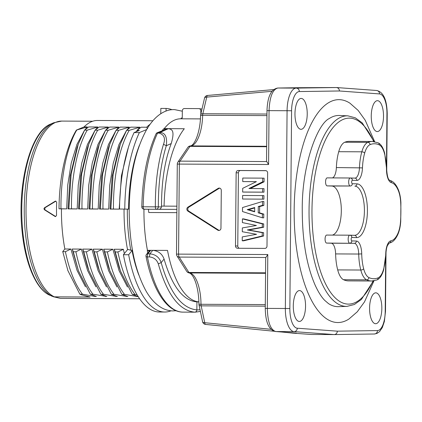<?xml version="1.0" encoding="UTF-8"?>
<svg xmlns="http://www.w3.org/2000/svg" width="422" height="422" viewBox="0 0 422 422"><rect width="100%" height="100%" fill="white"/><g stroke="black" fill="none" stroke-linecap="round" stroke-linejoin="round"><path stroke-width="0.63" d="M374.657 141.681L365.215 120.249L358.172 110.437L349.975 103.216A111.44 44.247 90.3 0 0 294.16 209.766A111.44 44.247 90.3 0 0 348.931 319.032L357.281 311.795L364.487 301.909L373.987 280.804M301.234 98.431A15.44 6.13 90.3 0 0 301.171 98.426A15.44 6.13 90.3 0 0 294.967 113.766A15.44 6.13 90.3 0 0 300.96 129.311A15.44 6.13 90.3 0 0 301.023 129.311A15.44 6.13 90.3 0 0 307.227 113.977A15.44 6.13 90.3 0 0 301.234 98.431M299.557 290.579A15.44 6.13 90.3 0 0 299.493 290.573A15.44 6.13 90.3 0 0 293.29 305.913A15.44 6.13 90.3 0 0 299.288 321.458A15.44 6.13 90.3 0 0 299.346 321.458A15.44 6.13 90.3 0 0 305.549 306.124A15.44 6.13 90.3 0 0 299.557 290.579M377.516 100.684A15.44 6.13 90.3 0 0 377.453 100.684A15.44 6.13 90.3 0 0 371.249 116.018A15.44 6.13 90.3 0 0 377.247 131.564A15.44 6.13 90.3 0 0 377.305 131.564A15.44 6.13 90.3 0 0 383.514 116.229A15.44 6.13 90.3 0 0 377.516 100.684M375.838 292.831A15.44 6.13 90.3 0 0 375.78 292.831A15.44 6.13 90.3 0 0 369.572 308.166A15.44 6.13 90.3 0 0 375.569 323.711A15.44 6.13 90.3 0 0 375.627 323.711A15.44 6.13 90.3 0 0 381.836 308.377A15.44 6.13 90.3 0 0 375.838 292.831M385.676 258.311L385.212 311.367A19.444 7.723 -89.7 0 1 377.458 330.584L337.352 331.164C337.146 333.248 336.086 334.382 334.171 334.577L294.071 331.629L275.745 331.539A3.434 3.17 94.4 0 1 275.54 331.534A3.434 3.17 94.4 0 1 275.534 331.534C268.967 330.083 265.543 322.382 265.259 308.419L267.326 308.408C267.706 322.128 270.513 329.84 275.745 331.539L281.479 331.987M334.282 334.577L374.303 334.002A3.434 3.149 -90.8 0 0 374.361 334.002L334.229 334.577L311.077 334.467L293.042 333.137M296.381 333.116L275.534 331.534M298.412 87.707L336.329 87.533C338.238 87.744 339.277 88.894 339.446 90.978L379.526 93.927A19.444 7.723 -89.7 0 1 386.942 113.592L386.494 164.939M204.538 98.104A3.434 3.434 0 0 1 207.577 95.456L273.63 89.591L207.613 95.456A3.434 1.192 84.9 0 0 207.577 95.456A3.434 1.192 84.9 0 0 206.722 97.107A3.434 1.63 -166.9 0 0 204.538 98.094L200.661 114.721A3.434 1.63 13.1 0 1 202.845 113.734A3.434 1.361 90.3 0 0 202.644 115.296L200.83 115.486M379.526 93.927A3.434 3.149 -85.8 0 0 376.63 90.487L336.529 87.539L296.197 88.108A3.434 3.149 89.2 0 1 299.34 91.558L339.446 90.978M298.47 87.707L277.813 88.024C271.13 89.074 267.522 96.612 266.984 110.643L269.051 110.633C269.669 96.939 272.612 89.401 277.871 88.024L296.197 88.108A22.878 9.084 -89.7 0 0 287.076 110.717L269.051 110.633L268.582 164.506L266.54 161.288M267.632 172.915L266.994 246.116A2.289 2.099 -88.3 0 1 264.879 248.389L237.581 248.263A2.289 2.099 -88.3 0 1 235.502 245.963L236.141 172.762A2.289 2.099 -88.3 0 1 238.261 170.488L265.554 170.62A2.289 2.099 -88.3 0 1 267.632 172.915M187.89 211.111L217.794 230.169A2.289 2.099 -88.3 0 0 220.959 228.207L221.292 190.38A2.289 2.099 -88.3 0 0 218.158 188.381L187.927 207.149A2.289 2.099 -88.3 0 0 187.89 211.111L188.798 211.137A2.289 2.099 91.7 0 1 188.834 207.176L219.065 188.412A2.289 2.099 91.7 0 1 219.709 188.149M268.582 164.506L177.282 164.084L176.496 254.113L267.796 254.535L267.326 308.408L285.351 308.493L287.076 110.717L291.586 110.775L289.861 308.551A19.444 7.723 -89.7 0 0 297.273 328.216A3.434 3.149 94.2 0 1 294.071 331.629A22.878 9.084 -89.7 0 1 285.351 308.493L289.861 308.551M266.567 161.552L180.052 161.13L190 146.36A3.434 2.754 -146 0 0 187.816 147.426L177.868 162.196A3.434 2.754 34 0 1 180.052 161.13A3.434 1.361 90.3 0 0 179.35 164.074L178.564 254.102A3.434 1.361 90.3 0 0 179.213 257.082A3.434 2.722 147.8 0 1 177.024 255.969A3.434 3.434 0 0 1 176.496 254.113M266.672 146.281L190.623 145.912C196.805 145.622 202.323 131.58 202.644 115.296L266.941 115.607M265.259 308.419L265.702 257.736L267.796 254.535M265.29 304.594L200.993 304.283C200.956 287.989 195.692 273.609 189.515 272.944L189.077 272.902A3.434 3.434 0 0 1 186.709 271.346A3.434 2.722 -32.2 0 0 188.898 272.459L179.213 257.082L265.728 257.504M198.926 304.188L200.993 304.283A3.434 1.361 90.3 0 0 201.167 305.855A3.434 1.577 168 0 1 198.999 304.869A3.434 3.434 0 0 1 198.926 304.188C198.899 288.384 194.046 274.031 189.077 272.907M239.39 248.268A2.289 2.099 91.7 0 1 237.771 246.031L238.409 172.83A2.289 2.099 91.7 0 1 240.529 170.551L266.018 170.678M262.326 223.882L262.294 227.2L247.376 229.948L262.247 232.654L262.22 235.967L242.228 240.793L243.594 240.835L263.581 236.009L263.608 232.691L248.737 229.99L263.655 227.242L263.687 223.924L243.784 218.907L242.423 218.865L262.326 223.882L263.687 223.924M263.771 214.091L263.739 217.847L262.378 217.805L242.486 211.549L242.518 207.545L262.521 201.484L263.882 201.521L263.85 205.393L259.641 206.58L259.583 212.867L263.771 214.091L262.41 214.054L262.378 217.805M263.903 199.163L242.592 199.026L242.624 195.486L262.574 195.581L263.935 195.623L263.903 199.163L242.592 199.026M242.745 181.581L242.777 178.042L262.721 178.137L262.69 181.787L248.943 188.528L263.993 188.634L263.961 192.174L244.016 192.079L242.655 192.036L242.687 188.333L256.397 181.65L242.745 181.581L256.328 181.682M250.373 188.534L264.056 181.824L264.088 178.179L262.721 178.137M262.22 235.967L263.581 236.009M242.228 240.793L242.265 236.911L256.56 234.3L242.307 231.731L242.344 227.927L256.418 225.485L242.386 222.594L242.423 218.865M262.294 227.2L263.655 227.242M247.376 229.948L248.737 229.99M262.247 232.654L263.608 232.691M262.521 201.484L262.484 205.356L263.85 205.393M262.484 205.356L258.28 206.537L259.641 206.58M258.28 206.537L258.222 212.83L259.583 212.867M258.222 212.83L262.41 214.054M247.239 209.65L254.656 211.797L254.693 207.524L247.239 209.65L248.605 209.687L254.693 207.951M254.661 211.443L248.605 209.687M262.574 195.581L262.542 199.121M262.632 188.592L262.6 192.137L242.655 192.036M262.6 192.137L263.961 192.174M262.69 181.787L264.056 181.824M219.25 230.438A2.289 2.099 91.7 0 1 218.702 230.196L188.798 211.137M176.913 206.184L164.079 206.121A91.505 36.334 90.3 0 1 184.298 128.736L168.447 128.647L159.716 132.592C165.176 132.466 167.376 136.844 166.31 145.732L171.216 143.57C175.267 129.818 171.48 129.354 168.447 128.647L164.221 128.631L163.377 129.037A92.286 36.64 90.3 0 0 162.212 130.678M176.887 209.381L148.37 209.243L148.802 212.514L176.86 212.646M198.873 301.867A91.505 36.334 90.3 0 1 167.513 250.415L152.748 250.341L149.863 253.833C155.528 254.392 159.294 257.325 161.167 262.621L164.074 259.076C162.19 253.859 158.414 250.948 152.748 250.341L147.436 250.315A91.505 36.334 90.3 0 1 143.949 209.233L148.375 209.254M198.873 301.904L197.285 301.899A91.505 36.334 90.3 0 1 196.932 301.888L198.873 301.899M200.413 118.898L180.716 118.804A91.505 36.334 90.3 0 0 164.227 128.631M147.436 250.315A7.432 2.996 -10.7 0 1 147.289 250.657A92.286 36.64 90.3 0 0 147.726 252.905M181.075 118.804A7.432 6.826 -88.3 0 0 181.207 118.033L182.262 118.039L182.325 110.807A2.289 2.099 91.7 0 1 184.446 108.533L198.815 108.602L201.985 109.061M147.289 250.657L150.438 250.673L149.061 251.28L146.476 254.429A2.289 1.888 39.4 0 1 147.853 253.822L149.863 253.833L149.435 256.935C153.856 257.404 156.81 259.72 158.303 263.877C167.07 294.551 179.223 310.65 194.758 312.174C196.024 312.043 196.726 311.283 196.863 309.896C181.655 308.403 169.755 292.641 161.167 262.621L158.303 263.877M164.074 259.076C172.107 286.422 183.064 300.691 196.932 301.888L196.863 309.896A99.513 39.51 -89.7 0 0 200.023 309.669M150.438 250.673L147.853 253.822A2.289 0.907 90.3 0 0 147.431 256.924A2.289 0.965 168.7 0 1 146.001 256.328A2.289 2.289 0 0 1 146.466 254.445A2.289 1.888 39.4 0 1 146.476 254.429M201.542 110.939L200.846 110.896C200.735 109.504 200.039 108.739 198.762 108.602M200.814 114.061L200.846 110.896M160.777 113.729L160.824 108.417L166.073 108.443A101.802 40.417 -89.7 0 1 171.981 109.715M166.052 111.07L166.073 108.443M147.605 128.552L146.656 127.233L141.148 127.207L137.081 130.393L139.36 130.403L134.106 132.571L139.355 132.598L146.624 129.596M139.429 145.258A92.286 36.64 90.3 0 0 128.552 209.154L119.526 209.017L128.552 209.154M127.328 209.154A91.505 36.334 90.3 0 0 130.815 250.235L132.476 250.246M130.815 250.235L127.776 249.391L123.403 254.719L128.652 254.746L132.07 250.584L132.54 250.584M132.07 250.584A92.286 36.64 90.3 0 0 138.806 274.959M124.332 253.59L123.372 249.286L114.204 249.244L119.009 266.873L120.423 270.977L132.339 294.419L138.353 296.634M127.539 249.682A89.422 35.506 -89.7 0 1 124.057 209.159M146.656 127.233A89.422 35.506 -89.7 0 1 150.074 124.284M152.864 120.75L97.382 120.481A89.422 35.506 90.3 0 0 84.047 126.932L76.377 130.097L87.328 126.948L84.047 126.932M85.476 286.786L77.073 270.449L70.88 249.033L64.856 249.006A89.422 35.506 90.3 0 1 61.448 208.858L66.697 208.879L67.742 185.063L71.249 163.045L76.936 144.424L84.358 130.556M84.875 129.865L87.328 126.948M138.226 296.634L124.464 294.382L121.842 294.366L127.855 296.582L113.966 294.334L111.339 294.319L117.358 296.534L103.469 294.282L100.842 294.266L106.861 296.481L92.972 294.229L90.345 294.218L96.358 296.434L95.034 296.423L93.848 295.622M95.973 286.839L87.57 270.502L81.383 249.085L72.209 249.038L78.434 270.771L90.345 294.218M105.532 296.476L104.35 295.674M106.471 286.886L98.068 270.549L91.88 249.133L82.707 249.091L87.512 266.72M116.029 296.529L114.847 295.727M116.968 286.939L108.565 270.602L102.377 249.186L93.204 249.144L98.015 266.773M126.526 296.576L125.345 295.775M127.47 286.986L119.062 270.655L112.874 249.238L103.706 249.191L108.512 266.825M137.023 296.629L135.842 295.827M137.361 130.118L139.819 127.201L130.651 127.154L126.584 130.34L120.27 144.361L113.143 174.186L110.838 209.032L110.021 209.09L119.189 209.133L121.425 175.705L128.42 147.289M136.211 131.706L136.844 130.809M118.978 147.98L112.146 176.412L110.021 209.09M126.864 130.066L129.322 127.149L120.154 127.106L116.087 130.292L109.773 144.308L102.646 174.133L100.341 208.985L99.518 209.038L108.691 209.085L109.736 185.269L113.244 163.251L118.93 144.63L126.347 130.757M108.48 147.927L101.644 176.359L99.518 209.038M116.366 130.018L118.825 127.096L109.651 127.054L105.59 130.24L99.275 144.255L92.149 174.08L89.844 208.932L89.021 208.99L98.194 209.032L99.239 185.216L102.746 163.198L108.433 144.577L115.85 130.709M99.281 144.234L97.825 148.317L91.147 176.306L89.021 208.99M105.869 129.965L108.327 127.048L99.154 127.006L95.092 130.192L88.778 144.208L81.646 174.033L79.347 208.879L78.524 208.937L87.697 208.985L88.736 185.163L92.249 163.145L97.936 144.524L105.352 130.656M87.486 147.827L80.649 176.259L78.524 208.937M95.372 129.913L97.83 126.996L88.657 126.953L84.595 130.14L78.276 144.155L71.149 173.98L68.849 208.832L68.026 208.89L77.194 208.932L78.239 185.116L81.747 163.098L87.438 144.477L94.855 130.609M76.989 147.779L70.152 176.206L68.026 208.89M123.372 249.286L117.886 251.971L115.259 251.96L114.204 249.244M115.259 251.96L120.428 270.971M117.886 251.971C121.789 270.412 127.481 284.57 134.961 294.435L132.339 294.419M137.097 294.788L134.961 294.435M95.034 296.423L82.469 294.181L79.848 294.166L81.404 294.846L90.076 297.019L54.343 296.845L49.464 295.105C35.939 288.901 25.357 263.586 22.181 232.047C16.896 184.899 30.278 131.701 50.719 124.057A86.932 34.514 90.3 0 0 21.765 208.69A86.932 34.514 90.3 0 0 49.506 295.126M92.703 121.235L61.644 121.088A88.646 35.195 90.3 0 0 26.027 208.695A88.646 35.195 90.3 0 0 52.112 295.59A88.646 35.195 90.3 0 0 54.343 296.845L60.446 298.37L139.635 298.755M60.446 298.37L53.209 296.703M123.403 254.719A101.802 40.417 90.3 0 0 159.447 312.006L164.696 312.032A101.802 40.417 -89.7 0 1 128.652 254.746M171.01 310.819A101.802 40.417 -89.7 0 1 164.696 312.032M43.925 208.779L44.442 209.771L54.997 216.423L55.504 216.581L56.548 215.442A88.646 35.195 90.3 0 1 56.511 208.837A88.646 35.195 90.3 0 1 56.664 202.243L55.688 201.099L55.129 201.247L44.458 207.793L43.925 208.779M52.112 295.59A5.718 5.085 -57 0 1 50.202 295.184A88.235 35.037 90.3 0 0 52.418 296.429M67.947 270.734L62.73 251.602L64.856 249.006M61.448 208.858L59.001 208.784A95.599 37.959 -89.7 0 1 76.377 130.097M76.72 130.103C66.824 146.988 60.594 177.699 60.974 208.795L66.697 208.879M60.974 208.795L58.996 208.784M70.88 249.033L65.394 251.718L62.73 251.602M62.772 251.707L67.937 270.713L79.848 294.166M65.394 251.718C69.298 270.159 74.989 284.317 82.469 294.181M55.91 201.13L44.911 207.803L44.896 209.787L55.73 216.56M78.439 270.771L73.27 251.755L72.209 249.038M81.383 249.085L75.891 251.77C79.795 270.212 85.487 284.365 92.972 294.229M73.27 251.755L75.891 251.77M87.507 266.715L88.931 270.824L83.767 251.807L82.707 249.091M88.936 270.818L100.842 294.266M91.88 249.133L86.389 251.818C90.292 270.259 95.989 284.417 103.469 294.282M83.767 251.807L86.389 251.818M98.004 266.767L99.428 270.871L94.264 251.855L93.204 249.144M99.434 270.871L111.339 294.319M102.377 249.186L96.886 251.871C100.789 270.312 106.486 284.465 113.966 294.334M94.264 251.855L96.886 251.871M108.507 266.82L109.926 270.924L104.761 251.908L103.706 249.191M109.931 270.924L121.842 294.366M112.874 249.238L107.388 251.918C111.292 270.365 116.984 284.518 124.464 294.382M104.761 251.908L107.388 251.918M137.081 130.393L136.39 131.632M134.106 132.571A101.802 40.417 90.3 0 0 119.526 209.017M124.775 209.038A101.802 40.417 -89.7 0 1 139.355 132.598M126.584 130.34L129.211 130.356L139.819 127.201M129.211 130.356C119.315 147.241 113.08 177.952 113.465 209.048L119.189 209.133M113.465 209.048L110.838 209.032M116.087 130.292L118.714 130.303L129.322 127.149M118.714 130.303C108.818 147.194 102.583 177.899 102.968 208.995L108.691 209.085M102.968 208.995L100.341 208.985M105.59 130.24L108.217 130.256L118.825 127.096M108.217 130.256C98.321 147.141 92.086 177.852 92.465 208.943L98.194 209.032M92.465 208.943L89.844 208.932M95.092 130.192L97.714 130.203L108.327 127.048M97.714 130.203C87.818 147.088 81.588 177.799 81.968 208.895L87.697 208.985M81.968 208.895L79.347 208.879M84.595 130.14L87.217 130.15L97.83 126.996M87.217 130.15C77.321 147.041 71.091 177.752 71.471 208.843L77.194 208.932M71.471 208.843L68.849 208.832M163.377 129.037L166.526 129.053L157.242 132.73A2.289 2.073 67.6 0 1 157.976 132.582L159.716 132.592A2.289 0.907 -89.7 0 0 159.268 133.115C164.216 134.766 165.624 138.49 163.509 144.287C157.97 162.396 155.249 183.248 155.349 206.849L143.174 206.791A2.289 0.907 90.3 0 0 144.066 209.154A2.289 2.099 91.7 0 1 144.018 209.154A2.289 2.289 0 0 1 141.797 206.833L143.174 206.791A101.802 40.417 90.3 0 1 146.418 171.105A101.802 40.417 90.3 0 1 157.533 133.104A2.289 1.588 -155 0 0 156.045 133.874C147.252 153.397 142.499 177.715 141.797 206.827M146.819 209.238L143.77 209.228M146.925 209.238L158.962 209.296C160.265 209.185 161.083 208.405 161.42 206.949L158.355 206.864C158.261 208.278 157.554 209.064 156.235 209.217A2.289 0.907 -89.7 0 1 155.349 206.849L158.355 206.864C158.25 183.807 160.898 163.43 166.31 145.732L163.509 144.287M171.216 143.57C164.77 160.634 161.536 181.481 161.52 206.11L161.42 206.949M161.52 206.11L164.079 206.121M339.251 115.475A95.599 37.959 90.3 0 0 329.334 118.487C317.37 123.915 301.73 165.598 302.257 209.913C302.3 240.45 306.609 265.57 315.197 285.277C318.278 291.971 321.427 296.982 324.655 300.316L328.443 303.566A95.599 37.959 90.3 0 0 337.584 306.667A95.599 37.959 90.3 0 0 338.528 306.662L346.984 306.383A95.277 37.832 -89.7 0 1 346.04 306.383A95.277 37.832 -89.7 0 1 345.75 306.372A95.277 37.832 -89.7 0 1 309.052 209.628A95.277 37.832 -89.7 0 1 347.702 115.839A95.277 37.832 -89.7 0 1 347.902 115.85A95.277 37.832 -89.7 0 1 347.992 115.85A95.277 37.832 -89.7 0 0 347.902 115.85L339.452 115.486A95.599 37.959 90.3 0 0 339.251 115.475M331.766 186.023L350.218 185.996A4.004 1.588 -89.7 0 1 348.662 181.966A4.004 1.588 -89.7 0 1 350.271 177.994L327.177 177.878A4.004 1.588 90.3 0 0 327.177 177.878L327.192 177.878A4.004 1.588 90.3 0 0 325.568 181.856A4.004 1.588 90.3 0 0 327.119 185.886L331.771 186.023A24.592 9.764 -89.7 0 1 341.314 210.9A24.592 9.764 -89.7 0 1 332.378 235.096M349.754 235.181L326.691 235.07A4.004 1.588 90.3 0 0 326.675 235.07A4.004 1.588 90.3 0 0 325.067 239.042A4.004 1.588 90.3 0 0 326.623 243.072L331.186 243.209A11.436 4.542 -89.7 0 1 335.617 253.917A32.599 12.945 90.3 0 0 337.7 269.911A22.878 9.084 90.3 0 0 343.561 279.723A69.772 27.704 90.3 0 0 348.292 280.888A69.772 27.704 90.3 0 0 348.561 280.894L371.655 281.005A69.772 27.704 -89.7 0 1 371.386 280.999A69.772 27.704 -89.7 0 1 366.655 279.833A22.878 9.084 -89.7 0 1 360.794 270.027A32.599 12.945 -89.7 0 1 358.716 254.028L335.617 253.917M354.496 235.318A24.592 9.764 90.3 0 0 354.527 235.318L354.48 235.318A2.289 2.099 -88.3 0 1 356.516 237.612A26.881 10.671 90.3 0 0 363.057 232.258A26.881 10.671 90.3 0 0 366.929 202.396A26.881 10.671 90.3 0 0 356.98 183.86L352.333 183.723A1.714 0.68 -89.7 0 1 351.668 181.987A1.714 0.68 -89.7 0 1 352.365 180.289L356.922 180.426A2.289 2.099 -88.3 0 0 354.891 178.126A11.436 4.542 90.3 0 0 359.465 167.682A32.599 12.945 -89.7 0 1 361.823 151.815A22.878 9.084 -89.7 0 1 367.847 142.356A69.772 27.704 -89.7 0 1 372.331 141.46L349.237 141.349A69.772 27.704 90.3 0 0 344.753 142.246A22.878 9.084 90.3 0 0 338.724 151.704A32.599 12.945 90.3 0 0 336.371 167.571A11.436 4.542 -89.7 0 1 332.43 177.905M337.352 331.164L297.273 328.216M291.586 110.775A19.444 7.723 -89.7 0 1 299.34 91.558M205.614 324.428L274.089 331.249L205.604 324.423A3.434 1.197 95.7 0 0 205.614 324.428M281.49 331.987L293.01 333.137M270.993 329.308L204.754 322.709A3.434 1.197 95.7 0 0 205.604 324.423A3.434 3.434 0 0 1 202.586 321.728A3.434 1.577 -12 0 0 204.754 322.709L201.167 305.855L265.28 306.161M385.212 311.367L385.497 311.383L384.363 321.495L382.343 327.509L379.563 331.608L377.02 333.401L374.361 334.002A3.434 3.149 -90.8 0 0 377.458 330.584M376.63 90.487C383.371 91.954 386.9 99.661 387.222 113.608L386.942 113.592M266.952 114.045L202.845 113.734L206.722 97.107L271.937 91.316M277.813 88.024A3.434 3.17 89.1 0 1 277.871 88.024L298.523 87.707M266.667 146.729L190 146.36A3.434 1.361 90.3 0 1 190.623 145.912A3.434 3.17 -95.5 0 0 190.333 145.928L190.333 145.928A3.434 3.434 0 0 0 187.816 147.426M265.565 273.308L189.515 272.944A3.434 1.361 90.3 0 1 188.898 272.459L265.57 272.828M238.409 172.83L236.141 172.762M238.261 170.488L240.529 170.551M235.502 245.963L237.771 246.031M217.794 230.169L218.702 230.196M187.927 207.149L188.834 207.176M219.065 188.412L218.158 188.381M200.397 311.431L195.138 312.18L183.064 312.122A101.802 40.417 90.3 0 1 147.431 256.924L149.435 256.935M195.138 312.18A101.802 40.417 -89.7 0 1 194.758 312.174M50.202 295.184A88.235 35.031 -89.7 0 1 24.239 208.69A88.235 35.031 -89.7 0 1 53.626 122.791L61.644 121.088M44.896 209.787L44.442 209.771M54.997 216.423L55.456 216.439M44.458 207.793L44.911 207.803M55.588 201.262L55.129 201.247M166.526 129.053L157.976 132.582A2.289 0.907 90.3 0 0 157.533 133.104L159.268 133.115M347.702 115.839A95.277 37.832 -89.7 0 1 347.902 115.85L355.303 117.812L362.255 122.929L374.098 141.592M373.676 141.539A92.993 36.925 -89.7 0 0 349.98 118.144A92.993 36.925 90.3 0 0 349.711 118.134A92.993 36.925 -89.7 0 0 311.985 209.687A92.993 36.925 -89.7 0 0 347.812 304.098A92.993 36.925 90.3 0 0 348.087 304.109A92.993 36.925 -89.7 0 0 373.001 280.941M354.527 235.318A24.592 9.764 90.3 0 0 360.42 230.412A24.592 9.764 90.3 0 0 364.413 211.011A24.592 9.764 90.3 0 0 354.86 186.134A2.289 2.099 -88.3 0 0 356.98 183.86M352.333 183.723A2.289 2.099 91.7 0 1 350.218 185.996L327.119 185.886M327.192 177.878L350.255 177.994A4.004 1.588 -89.7 0 1 350.286 177.994A2.289 2.099 91.7 0 1 352.365 180.289M350.381 177.994L354.844 178.126A2.289 2.099 -88.3 0 1 354.891 178.126L350.271 177.994M356.922 180.426A13.726 5.449 90.3 0 0 362.466 167.893L336.371 167.571M338.724 151.704L361.823 151.815A2.289 1.203 15.8 0 1 364.661 153.139A20.588 8.176 -89.7 0 1 370.083 144.625A67.483 26.797 -89.7 0 1 379.257 144.894A20.588 8.176 -89.7 0 1 384.532 153.719A30.31 12.038 -89.7 0 1 386.478 169.47A13.726 5.449 90.3 0 0 391.394 182.663A29.165 11.579 -89.7 0 1 398.194 190.275A20.588 8.176 -89.7 0 1 400.715 202.85A67.483 26.797 -89.7 0 1 400.557 221.191A20.588 8.176 -89.7 0 1 397.819 233.614A29.165 11.579 -89.7 0 1 390.888 240.825A13.726 5.449 90.3 0 0 385.745 253.722A30.31 12.038 -89.7 0 1 383.524 269.347A20.588 8.176 -89.7 0 1 378.101 277.861A67.483 26.797 -89.7 0 1 368.928 277.592A20.588 8.176 -89.7 0 1 363.653 268.767A30.31 12.038 -89.7 0 1 361.723 253.891A13.726 5.449 90.3 0 0 356.4 241.041L351.837 240.909A1.714 0.68 -89.7 0 1 351.173 239.174A1.714 0.68 -89.7 0 1 351.869 237.475A2.289 2.099 91.7 0 0 349.838 235.181L349.775 235.181A4.004 1.588 -89.7 0 1 349.791 235.181A2.289 2.099 91.7 0 1 349.833 235.181L354.48 235.318A2.289 2.099 -88.3 0 0 354.433 235.318L349.88 235.181M344.753 142.246L367.847 142.356A2.289 2.073 67.9 0 1 370.083 144.625M371.655 281.005L376.862 279.971C379.726 278.826 381.984 275.487 383.63 269.959L385.935 253.775C386.23 248.11 387.275 245.979 387.359 245.746L389.158 243.072C392.507 242.529 395.393 239.685 397.804 234.553C399.412 230.95 400.388 226.54 400.736 221.328L400.9 202.734C400.642 197.507 399.739 193.054 398.199 189.367C395.905 184.134 393.098 181.154 389.791 180.421C390.186 179.883 387.575 181.882 386.668 169.438L384.648 153.133C383.113 147.563 380.945 144.118 378.128 142.81L372.331 141.46A69.772 27.704 -89.7 0 1 372.6 141.465M343.561 279.723L366.655 279.833A2.289 2.063 -64.9 0 0 368.928 277.592M337.7 269.911L360.794 270.027A2.289 1.166 -14.6 0 0 363.653 268.767M331.186 243.209L354.28 243.32L326.623 243.072M361.723 253.891L358.716 254.028A11.436 4.542 90.3 0 0 354.28 243.32A2.289 2.099 -88.3 0 0 356.4 241.041M351.837 240.909A2.289 2.099 91.7 0 1 349.717 243.188A4.004 1.588 -89.7 0 1 348.166 239.153A4.004 1.588 -89.7 0 1 349.775 235.181L326.675 235.07M356.516 237.612L351.869 237.475M362.466 167.893A30.31 12.038 -89.7 0 1 364.661 153.139M378.128 142.81A2.289 2.063 115.1 0 1 379.257 144.894M384.648 153.133A2.289 1.166 165.4 0 1 384.532 153.719M389.791 180.421A2.289 2.094 102.5 0 1 391.394 182.663M398.199 189.367A2.289 1.546 156.9 0 1 398.194 190.275M397.804 234.553A2.289 1.572 -155.5 0 0 397.819 233.614M389.158 243.072L389.158 243.072A2.289 2.094 -99.3 0 0 390.888 240.825M383.63 269.959A2.289 1.203 -164.2 0 0 383.524 269.347M376.862 279.971A2.289 2.073 -112.1 0 0 378.101 277.861M387.222 113.608L386.721 171.021M386.014 252.245L385.497 311.383M177.868 162.196A3.434 3.434 0 0 0 177.282 164.084M190.333 145.928C194.79 145.579 200.366 131.437 200.571 115.406A3.434 3.434 0 0 1 200.661 114.721M266.984 110.643L266.54 161.32M186.709 271.346L177.024 255.969M202.586 321.728L198.999 304.869M176.148 310.74L172.603 310.919C168.035 310.74 163.762 309.315 159.774 306.646C154.489 303.054 149.889 297.811 145.975 290.911C134.85 270.365 129.253 243.315 129.19 209.771C129.649 176.438 135.515 149.625 146.777 129.332C155.127 115.253 165.377 109.124 174.666 109.63L182.32 111.208M183.064 312.122C166.843 312.238 152.585 289.729 146.001 256.328M50.719 124.057L53.626 122.791M67.705 270.064L67.931 270.713M120.281 144.335L118.825 148.417M109.783 144.282L108.322 148.365M88.784 144.182L87.328 148.264M78.286 144.134L76.83 148.217M157.242 132.73A2.289 2.289 0 0 0 156.045 133.874M146.877 209.238L144.018 209.154M346.984 306.383L354.401 304.489L361.406 299.441L373.428 280.894"/></g></svg>
